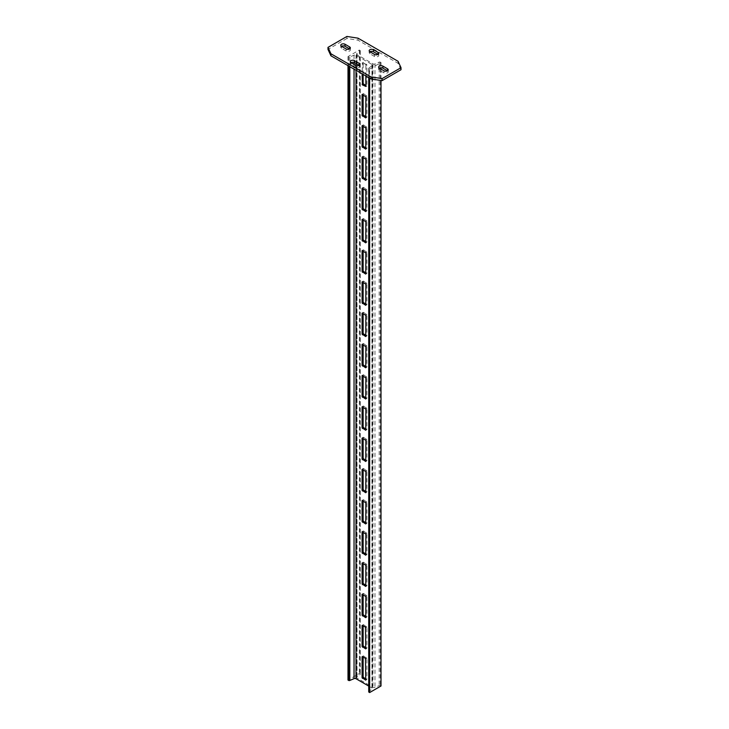 <?xml version="1.0" encoding="UTF-8"?>
<svg xmlns="http://www.w3.org/2000/svg" width="729" height="729" viewBox="0 0 729 729"><rect width="100%" height="100%" fill="white"/><g stroke="black" fill="none" stroke-linecap="round" stroke-linejoin="round"><path stroke-width="0.55" stroke-dasharray="3.65 2.73" d="M369.639 69.091L381.003 62.53L380.347 62.156A0.884 0.51 0 0 0 379.198 62.111L374.961 63.952A1.494 0.866 180 0 1 373.011 63.87L357.046 54.648A1.494 0.866 180 0 1 356.609 54.037A1.494 0.866 180 0 1 356.909 53.527L360.099 51.076A0.884 0.51 0 0 0 360.017 50.419L359.361 50.037L347.997 56.598L348.653 56.971A0.884 0.51 0 0 0 349.802 57.017L354.039 55.176A1.494 0.866 180 0 1 355.989 55.258L371.954 64.48A1.494 0.866 180 0 1 372.391 65.091A1.494 0.866 180 0 1 372.091 65.601L368.901 68.052A0.884 0.51 0 0 0 368.983 68.708L369.639 69.091L369.639 78.149M347.997 56.598L347.997 65.656M368.728 686.071L371.954 687.939A1.494 0.866 180 0 1 372.391 688.55A1.494 0.866 180 0 1 372.091 689.069L368.901 691.511L368.901 68.052M365.867 75.971L365.867 65.492L362.486 63.068L362.076 73.784M381.003 62.53L381.003 67.733M381.003 69.091L381.003 80.482M381.003 685.989L380.347 685.615A0.884 0.51 0 0 0 379.198 685.57L374.961 687.411A1.494 0.866 180 0 1 373.011 687.329L357.046 678.107A1.494 0.866 180 0 1 356.609 677.496A1.494 0.866 180 0 1 356.909 676.986L360.099 674.544A0.884 0.51 0 0 0 360.017 673.878L359.361 673.496L347.997 680.057M363.133 625.682L363.543 624.698L366.924 627.122L366.924 648.045L365.867 647.908M363.133 656.92L363.543 655.936L366.924 658.351L366.924 679.282L365.867 679.146M363.133 594.445L363.543 593.461L366.924 595.885L366.924 616.816L365.867 616.67M363.133 563.216L363.543 562.232L366.924 564.647L366.924 585.578L365.867 585.433M363.133 531.979L363.543 530.994L366.924 533.409L366.924 554.341L365.867 554.204M363.133 500.741L363.543 499.757L366.924 502.181L366.924 523.103L365.867 522.966M363.133 469.503L363.543 468.519L366.924 470.943L366.924 491.875L365.867 491.729M363.133 438.266L363.543 437.291L366.924 439.705L366.924 460.637L365.867 460.491M363.133 407.037L363.543 406.053L366.924 408.468L366.924 429.399L365.867 429.263M363.133 375.799L363.543 374.815L366.924 377.239L366.924 398.162L365.867 398.025M363.133 344.562L363.543 343.578L366.924 346.002L366.924 366.924L365.867 366.787M363.133 313.324L363.543 312.34L366.924 314.764L366.924 335.695L365.867 335.55M363.133 282.096L363.543 281.112L366.924 283.526L366.924 304.458L365.867 304.321M363.133 250.858L363.543 249.874L366.924 252.298L366.924 273.22L365.867 273.083M363.133 219.62L363.543 218.636L366.924 221.06L366.924 241.982L365.867 241.846M363.133 188.383L363.543 187.399L366.924 189.822L366.924 210.754L365.867 210.608M363.133 157.154L363.543 156.17L366.924 158.585L366.924 179.516L365.867 179.38M363.133 125.917L363.543 124.932L366.924 127.356L366.924 148.279L365.867 148.142M363.133 94.679L363.543 93.695L366.924 96.119L366.924 117.041L365.867 116.904M363.133 74.394L363.133 62.694L366.924 64.881L366.924 85.812L365.867 85.667M359.361 50.037L359.361 673.496M341.509 48.324L341.509 46.291A2.488 1.44 0 0 0 340.78 47.303A2.488 1.44 0 0 0 341.509 48.324L346.102 50.975A2.488 1.44 0 0 0 348.817 51.285A2.488 1.44 0 0 0 350.348 49.955A2.488 1.44 0 0 0 349.619 48.943L349.619 48.943M379.381 70.184L379.381 68.152A2.488 1.44 0 0 0 378.652 69.173A2.488 1.44 0 0 0 379.381 70.184L383.973 72.836A2.488 1.44 0 0 0 386.689 73.146A2.488 1.44 0 0 0 388.22 71.825A2.488 1.44 0 0 0 387.491 70.804L387.491 70.804M369.913 53.782L369.913 51.759A2.488 1.44 0 0 0 369.184 52.77A2.488 1.44 0 0 0 369.913 53.782L374.506 56.443A2.488 1.44 0 0 0 377.221 56.753A2.488 1.44 0 0 0 378.752 55.422A2.488 1.44 0 0 0 378.023 54.411L378.023 54.411M350.977 64.717L350.977 62.685A2.488 1.44 0 0 0 350.248 63.705A2.488 1.44 0 0 0 350.977 64.717L355.57 67.369A2.488 1.44 0 0 0 358.285 67.688A2.488 1.44 0 0 0 359.816 66.357A2.488 1.44 0 0 0 359.087 65.346L359.087 65.346M401.014 69.72L398.052 63.314L358.003 40.195L346.913 38.482L346.913 36.45M346.913 38.482L327.986 49.417M358.003 40.195L358.003 38.163M398.052 63.314L398.052 61.282M348.653 56.971L348.653 66.029M349.802 57.017L349.802 66.694M354.039 55.176L354.039 62.484M354.039 64.453L354.039 69.137M355.989 55.258L355.989 63.551M355.989 65.537L355.989 70.266M371.954 64.48L371.954 687.939M372.091 65.601L372.091 689.069M368.983 68.708L368.983 77.775M380.347 62.156L380.347 685.615M379.198 62.111L379.198 685.57M374.961 63.952L374.961 687.411M373.011 63.87L373.011 687.329M357.046 54.648L357.046 678.107M356.909 53.527L356.909 676.986M360.099 51.076L360.099 674.544M360.017 50.419L360.017 673.878M365.867 658.961L366.924 658.351M365.457 658.26L366.514 657.649M365.867 627.733L366.924 627.122M365.457 627.022L366.514 626.421M365.867 596.495L366.924 595.885M365.457 595.793L366.514 595.183M365.867 565.257L366.924 564.647M365.457 564.556L366.514 563.945M365.867 534.02L366.924 533.409M365.457 533.318L366.514 532.708M365.867 502.791L366.924 502.181M365.457 502.081L366.514 501.479M365.867 471.554L366.924 470.943M365.457 470.852L366.514 470.241M365.867 440.316L366.924 439.705M365.457 439.614L366.514 439.004M365.867 409.078L366.924 408.468M365.457 408.377L366.514 407.766M365.867 377.841L366.924 377.239M365.457 377.139L366.514 376.538M365.867 346.612L366.924 346.002M365.457 345.911L366.514 345.3M365.867 315.375L366.924 314.764M365.457 314.673L366.514 314.062M365.867 284.137L366.924 283.526M365.457 283.435L366.514 282.825M365.867 252.899L366.924 252.298M365.457 252.198L366.514 251.596M365.867 221.671L366.924 221.06M365.457 220.969L366.514 220.358M365.867 190.433L366.924 189.822M365.457 189.731L366.514 189.121M365.867 159.195L366.924 158.585M365.457 158.494L366.514 157.883M365.867 127.958L366.924 127.356M365.457 127.256L366.514 126.646M365.867 96.729L366.924 96.119M365.457 96.028L366.514 95.417M365.867 65.492L366.924 64.881M362.076 63.305L363.133 62.694M362.486 63.068L363.543 62.457M365.457 64.79L366.514 64.179M355.57 67.369L355.57 65.346M374.506 56.443L374.506 54.411M383.973 72.836L383.973 70.804M346.102 50.975L346.102 48.943M372.391 65.091L372.391 688.55M368.728 68.353L368.728 77.62M356.609 54.037L356.609 677.496M360.272 50.775L360.272 674.234M362.195 656.519L363.252 655.909M365.748 680.157L366.805 679.546M362.195 625.282L363.252 624.671M365.748 648.919L366.805 648.309M365.748 617.682L366.805 617.071M362.195 594.044L363.252 593.433M365.748 586.444L366.805 585.843M362.195 562.806L363.252 562.196M365.748 555.216L366.805 554.605M362.195 531.578L363.252 530.967M365.748 523.978L366.805 523.367M362.195 500.34L363.252 499.729M365.748 492.74L366.805 492.13M362.195 469.102L363.252 468.492M365.748 461.503L366.805 460.901M362.195 437.865L363.252 437.254M365.748 430.274L366.805 429.663M362.195 406.627L363.252 406.026M365.748 399.036L366.805 398.426M362.195 375.399L363.252 374.788M365.748 367.799L366.805 367.188M362.195 344.161L363.252 343.55M365.748 336.561L366.805 335.96M362.195 312.923L363.252 312.313M365.748 305.333L366.805 304.722M362.195 281.686L363.252 281.084M365.748 274.095L366.805 273.484M362.195 250.457L363.252 249.847M365.748 242.857L366.805 242.247M362.195 219.219L363.252 218.609M365.748 211.62L366.805 211.018M362.195 187.982L363.252 187.371M365.748 180.391L366.805 179.781M362.195 156.744L363.252 156.143M365.748 149.153L366.805 148.543M362.195 125.516L363.252 124.905M365.748 117.916L366.805 117.305M362.195 94.278L363.252 93.667M365.748 86.678L366.805 86.077M362.195 63.04L363.252 62.43M340.78 47.303L340.78 45.271M378.652 69.173L378.652 67.141M369.184 52.77L369.184 50.738M350.248 63.705L350.248 61.673M359.816 66.357L359.816 64.325M378.752 55.422L378.752 53.399M388.22 71.825L388.22 69.793M350.348 49.955L350.348 47.932"/><path stroke-width="1.09" d="M347.997 65.656L347.997 680.057L348.653 680.43A0.884 0.51 0 0 0 349.802 680.476L354.039 678.644A1.494 0.866 180 0 1 355.989 678.717L368.728 686.071M365.457 627.022L362.076 625.546L362.076 646.468L365.748 648.919L365.457 627.022M365.457 658.26L362.076 656.774L362.076 677.706L365.748 680.157L365.457 658.26M365.867 596.495L362.076 594.308L362.076 615.23L365.748 617.682L365.867 596.495M365.867 565.257L362.076 563.07L362.076 584.002L365.748 586.444L365.867 565.257M365.867 534.02L362.076 531.833L362.076 552.764L365.748 555.216L365.867 534.02M365.867 502.791L362.076 500.604L362.076 521.527L365.748 523.978L365.867 502.791M365.867 471.554L362.076 469.367L362.076 490.289L365.748 492.74L365.867 471.554M365.867 440.316L362.076 438.129L362.076 459.06L365.748 461.503L365.867 440.316M365.867 409.078L362.076 406.891L362.076 427.823L365.748 430.274L365.867 409.078M365.867 377.841L362.076 375.663L362.076 396.585L365.748 399.036L365.867 377.841M365.867 346.612L362.076 344.425L362.076 365.347L365.748 367.799L365.867 346.612M365.867 315.375L362.076 313.188L362.076 334.119L365.748 336.561L365.867 315.375M365.867 284.137L362.076 281.95L362.076 302.881L365.748 305.333L365.867 284.137M365.867 252.899L362.076 250.721L362.076 271.644L365.748 274.095L365.867 252.899M365.867 221.671L362.076 219.484L362.076 240.406L365.748 242.857L365.867 221.671M365.867 190.433L362.076 188.246L362.076 209.177L365.748 211.62L365.867 190.433M365.867 159.195L362.076 157.008L362.076 177.94L365.748 180.391L365.867 159.195M365.867 127.958L362.076 125.771L362.076 146.702L365.748 149.153L365.867 127.958M365.867 96.729L362.076 94.542L362.076 115.464L365.748 117.916L365.867 96.729M362.076 73.784L362.486 84.938L365.867 86.423L365.867 75.971M368.901 691.511A0.884 0.51 0 0 0 368.983 692.176L369.639 692.55L381.003 685.989L381.003 80.482M369.639 78.149L369.639 692.55M381.003 67.733L381.003 69.091M365.867 647.908L363.133 645.858L363.133 625.682M365.867 679.146L363.133 677.095L363.133 656.92M365.867 616.67L363.133 614.629L363.133 594.445M365.867 585.433L363.133 583.391L363.133 563.216M365.867 554.204L363.133 552.154L363.133 531.979M365.867 522.966L363.133 520.916L363.133 500.741M365.867 491.729L363.133 489.688L363.133 469.503M365.867 460.491L363.133 458.45L363.133 438.266M365.867 429.263L363.133 427.212L363.133 407.037M365.867 398.025L363.133 395.975L363.133 375.799M365.867 366.787L363.133 364.746L363.133 344.562M365.867 335.55L363.133 333.508L363.133 313.324M365.867 304.321L363.133 302.271L363.133 282.096M365.867 273.083L363.133 271.033L363.133 250.858M365.867 241.846L363.133 239.805L363.133 219.62M365.867 210.608L363.133 208.567L363.133 188.383M365.867 179.38L363.133 177.329L363.133 157.154M365.867 148.142L363.133 146.092L363.133 125.917M365.867 116.904L363.133 114.854L363.133 94.679M365.867 85.667L363.133 83.625L363.133 74.394M341.509 44.259A2.488 1.44 0 0 0 340.78 45.271A2.488 1.44 0 0 0 341.509 46.291L346.102 48.943A2.488 1.44 0 0 0 348.817 49.253A2.488 1.44 0 0 0 350.348 47.932A2.488 1.44 0 0 0 349.619 46.911L345.027 44.259A2.488 1.44 0 0 0 341.509 44.259M379.381 66.12A2.488 1.44 0 0 0 378.652 67.141A2.488 1.44 0 0 0 379.381 68.152L383.973 70.804A2.488 1.44 0 0 0 386.689 71.123A2.488 1.44 0 0 0 388.22 69.793A2.488 1.44 0 0 0 387.491 68.781L382.898 66.12A2.488 1.44 0 0 0 379.381 66.12M369.913 49.727A2.488 1.44 0 0 0 369.184 50.738A2.488 1.44 0 0 0 369.913 51.759L374.506 54.411A2.488 1.44 0 0 0 377.221 54.721A2.488 1.44 0 0 0 378.752 53.399A2.488 1.44 0 0 0 378.023 52.379L373.43 49.727A2.488 1.44 0 0 0 369.913 49.727M350.977 60.653A2.488 1.44 0 0 0 350.248 61.673A2.488 1.44 0 0 0 350.977 62.685L355.57 65.346A2.488 1.44 0 0 0 358.285 65.656A2.488 1.44 0 0 0 359.816 64.325A2.488 1.44 0 0 0 359.087 63.314L354.494 60.653A2.488 1.44 0 0 0 350.977 60.653M330.948 53.782L370.997 76.9L382.087 78.614L401.014 67.688L398.052 61.282L358.003 38.163L346.913 36.45L327.986 47.385L330.948 53.782L330.948 55.814L370.997 78.932L370.997 76.9M330.948 55.814L327.986 49.417L327.986 47.385M370.997 78.932L382.087 80.646L401.014 69.72L401.014 67.688M382.087 80.646L382.087 78.614M349.619 46.911L349.619 48.943L345.027 46.291A2.488 1.44 0 0 0 341.509 46.291M387.491 68.781L387.491 70.804L382.898 68.152A2.488 1.44 0 0 0 379.381 68.152M378.023 52.379L378.023 54.411L373.43 51.759A2.488 1.44 0 0 0 369.913 51.759M359.087 63.314L359.087 65.346L354.494 62.685A2.488 1.44 0 0 0 350.977 62.685M348.653 66.029L348.653 680.43M349.802 66.694L349.802 680.476M354.039 62.484L354.039 64.453M354.039 69.137L354.039 678.644M355.989 63.551L355.989 65.537M355.989 70.266L355.989 678.717M368.983 77.775L368.983 692.176M362.076 677.706L363.133 677.095M362.486 678.407L363.543 677.797M362.076 646.468L363.133 645.858M362.486 647.17L363.543 646.568M362.486 615.941L363.543 615.331M362.076 615.23L363.133 614.629M362.486 584.704L363.543 584.093M362.076 584.002L363.133 583.391M362.486 553.466L363.543 552.855M362.076 552.764L363.133 552.154M362.486 522.228L363.543 521.618M362.076 521.527L363.133 520.916M362.486 491L363.543 490.389M362.076 490.289L363.133 489.688M362.486 459.762L363.543 459.152M362.076 459.06L363.133 458.45M362.486 428.524L363.543 427.914M362.076 427.823L363.133 427.212M362.486 397.287L363.543 396.676M362.076 396.585L363.133 395.975M362.486 366.058L363.543 365.448M362.076 365.347L363.133 364.746M362.486 334.821L363.543 334.21M362.076 334.119L363.133 333.508M362.486 303.583L363.543 302.972M362.076 302.881L363.133 302.271M362.486 272.345L363.543 271.735M362.076 271.644L363.133 271.033M362.486 241.108L363.543 240.506M362.076 240.406L363.133 239.805M362.486 209.879L363.543 209.269M362.076 209.177L363.133 208.567M362.486 178.641L363.543 178.031M362.076 177.94L363.133 177.329M362.486 147.404L363.543 146.793M362.076 146.702L363.133 146.092M362.486 116.166L363.543 115.565M362.076 115.464L363.133 114.854M362.486 84.938L363.543 84.327M362.076 84.236L363.133 83.625M354.494 62.685L354.494 60.653M373.43 51.759L373.43 49.727M382.898 68.152L382.898 66.12M345.027 46.291L345.027 44.259M368.728 77.62L368.728 691.812"/></g></svg>
